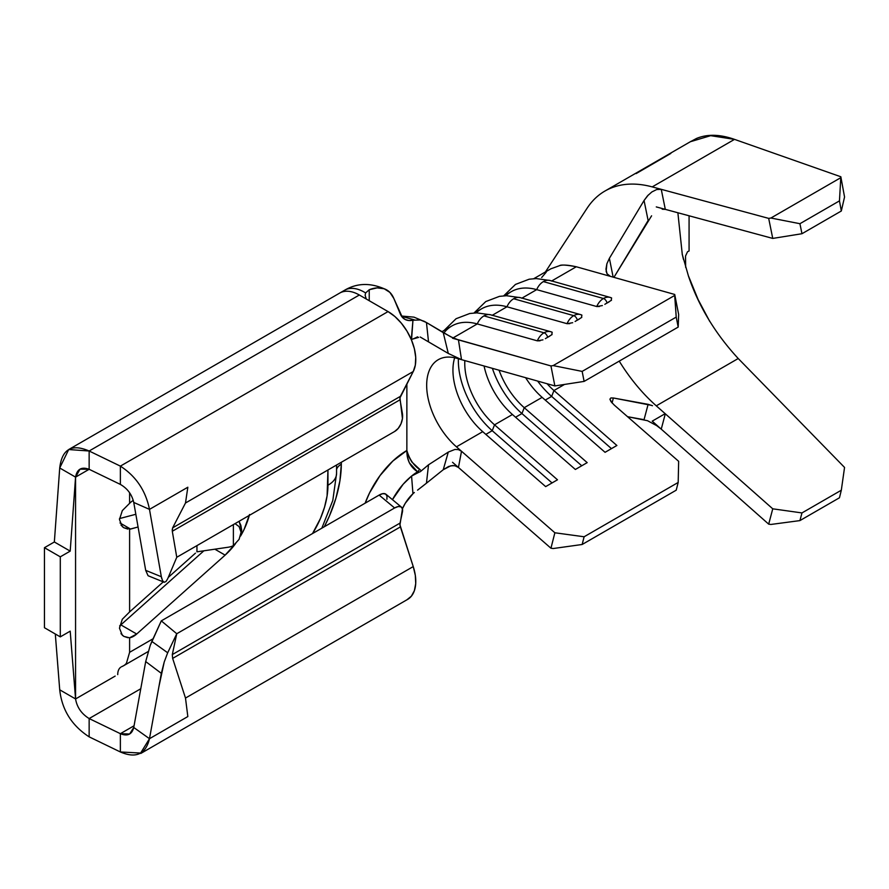 <?xml version="1.0" encoding="UTF-8"?>
<svg xmlns="http://www.w3.org/2000/svg" width="889" height="889" viewBox="0 0 889 889"><rect width="100%" height="100%" fill="white"/><g stroke="black" fill="none" stroke-linecap="round" stroke-linejoin="round"><path stroke-width="1.33" d="M407.284 456.557L409.318 462.769L417.552 471.803A50.417 29.104 120 0 0 411.574 476.071A50.417 29.104 120 0 0 392.449 499.651L403.173 484.216L411.574 476.071A50.417 29.104 -60 0 1 417.552 471.803L419.508 471.959L411.574 476.071L418.408 472.326M365.135 503.185A67.231 38.816 -60 0 1 406.873 450.49L392.805 461.069L380.014 475.604L369.613 492.795L365.135 503.185M417.552 336.831A50.417 29.104 -60 0 1 411.574 339.465A50.417 29.104 120 0 0 417.552 336.831M418.597 337.387L413.041 338.976M365.623 297.626L366.268 299.004L365.135 295.226L365.612 292.948L369.235 289.736A44.817 25.87 -60 0 1 386.526 289.825A44.817 25.87 -60 0 1 393.827 298.448L400.283 313.939A28.004 16.169 120 0 0 404.862 319.329A28.004 16.169 120 0 0 412.952 320.218A28.004 16.169 120 0 0 414.33 319.851L401.572 316.306M402.361 508.875L405.262 503.285L412.952 493.728A28.004 16.169 -60 0 1 414.341 492.506A28.004 16.169 120 0 0 412.952 493.728A28.004 16.169 120 0 0 402.428 508.73M581.495 317.617L581.884 315.117A15.224 10.701 105.7 0 0 580.506 314.573A15.224 10.701 105.7 0 0 573.727 315.651A4.201 2.423 60 0 1 577.339 320.207L579.517 318.94M580.528 314.584L520.465 297.682A15.224 10.701 105.7 0 0 513.664 298.748L573.727 315.651A15.224 10.701 -74.3 0 1 580.528 314.584L581.884 315.117M551.791 334.775L552.18 332.264A15.224 10.701 105.7 0 0 550.802 331.73A15.224 10.701 105.7 0 0 544.012 332.797A4.201 2.423 60 0 1 547.635 337.364L549.813 336.086M550.813 331.73L490.761 314.828A15.224 10.701 105.7 0 0 483.96 315.895L544.012 332.797A15.224 10.701 -74.3 0 1 550.813 331.73L552.18 332.264M611.199 300.471L611.599 297.959A15.224 10.701 105.7 0 0 610.21 297.426A15.224 10.701 105.7 0 0 603.431 298.504A4.201 2.423 60 0 1 607.043 303.06L609.221 301.793M610.232 297.426L550.169 280.524A15.224 10.701 105.7 0 0 543.379 281.602L603.431 298.504A15.224 10.701 -74.3 0 1 610.232 297.426L611.599 297.959M233.385 545.646A16.802 13.613 12.4 0 1 228.24 547.224L196.947 551.825L196.947 545.624L196.947 551.825L228.24 547.224A16.802 13.613 12.4 0 0 233.385 545.646L233.385 524.577L233.385 545.646L239.085 539.356L233.385 545.646M241.13 532.467L239.085 539.356L241.664 530.066L241.13 532.467L239.085 526.588L241.13 532.467M241.664 530.133L240.841 525.288L239.063 521.298L241.664 530.066L241.386 532.522M129.605 529.333L129.605 611.788L129.605 529.333L138.073 526.999L130.45 528.999L119.993 522.965L130.45 528.999L123.915 527.799L122.293 526.599L119.459 519.52L122.315 510.608L129.805 503.118A16.802 9.701 -60 0 1 133.272 500.418A16.802 9.701 120 0 0 129.805 503.118M442.1 430.465A56.018 32.337 60 0 0 456.446 446.834L461.502 451.245L458.424 449.623L454.935 449.445L448.289 452.079L443.244 469.725L426.998 482.76L443.244 469.725L448.578 466.492L452.745 465.536L455.779 465.936L458.446 467.458L461.513 451.245L458.446 467.458L454.812 465.68L450.734 465.814L443.244 469.725L448.289 452.079L428.531 464.791L420.23 471.748L428.531 464.791L448.289 452.079L454.935 449.445L458.424 449.623L461.502 451.245L554.869 532.778L550.947 548.224L452.512 462.28L550.947 548.224L553.169 548.535L582.151 544.49L584.117 536.767L554.869 532.778L456.446 446.834L482.716 431.665L545.657 486.616L557.481 479.793L494.54 424.831L512.431 414.507L575.361 469.47L587.184 462.636L524.243 407.684L542.134 397.361L605.065 452.312L616.888 445.489L553.958 390.538L564.526 384.426L553.958 390.538A56.018 32.337 60 0 1 547.079 383.726A56.018 32.337 -120 0 0 553.958 390.538L551.647 396.405L545.257 400.083L551.647 396.405L611.454 448.623L551.647 396.405A63.719 36.782 60 0 1 537.656 381.081A63.719 36.782 -120 0 0 551.647 396.405L553.958 390.538L616.888 445.489L605.065 452.312L542.134 397.361L524.243 407.684A56.018 32.337 60 0 1 499.062 370.213A56.018 32.337 -120 0 0 524.243 407.684L521.932 413.552L515.553 417.241L521.932 413.552L581.75 465.78L521.932 413.552A63.719 36.782 60 0 1 492.395 368.335A63.719 36.782 -120 0 0 521.932 413.552L524.243 407.684L587.184 462.636L575.361 469.47L512.431 414.507L494.54 424.831A56.018 32.337 60 0 1 464.836 360.578A56.018 32.337 -120 0 0 494.54 424.831L492.228 430.698L485.839 434.388L492.228 430.698L552.036 482.927L492.228 430.698A63.719 36.782 60 0 1 458.391 358.767A63.719 36.782 -120 0 0 492.228 430.698L494.54 424.831L557.481 479.793L545.657 486.616L482.716 431.665L456.446 446.834A56.018 32.337 60 0 1 442.1 430.465A56.018 32.337 60 0 1 441.811 358.111A56.018 32.337 60 0 1 456.446 358.223L461.502 359.645L448.289 353.444L443.244 332.642L426.453 322.529L428.531 341.887L448.289 353.444L420.23 337.02L428.531 341.887L426.453 322.529L450.734 336.798L458.446 339.898L452.512 338.231L550.947 365.935L554.869 385.926L461.513 359.645L458.446 339.898L461.513 359.645L554.869 385.926L584.117 381.403L582.151 371.402L553.169 365.59L550.947 365.935L455.824 339.031M443.867 333.008A78.421 45.272 60 0 1 477.271 323.929L453.079 337.898L477.271 323.929A78.421 45.272 -120 0 0 451.823 325.996L441.811 331.775M476.226 312.884A78.421 45.272 60 0 1 506.974 306.783L492.295 315.262L506.974 306.783A78.421 45.272 -120 0 0 481.527 308.839L474.404 312.95M505.93 295.726A78.421 45.272 60 0 1 536.689 289.636L521.999 298.104L536.689 289.636A78.421 45.272 -120 0 0 511.242 291.692L504.119 295.804M559.592 265.644C561.07 264.589 566.637 264.955 576.294 266.767L551.713 280.957L576.294 266.767C568.127 264.978 562.559 264.611 559.592 265.644L550.847 268.822L533.822 278.657M614.321 405.14L678.651 461.313L678.185 482.449L584.117 536.767L678.185 482.449L676.218 490.183L582.151 544.49L676.218 490.183L678.185 482.449L678.651 461.313L614.343 405.162L610.999 401.65L609.91 399.183L610.865 397.961M454.679 357.767A56.018 32.337 -120 0 0 482.716 431.665A56.018 32.337 60 0 1 454.679 357.767M438.277 359.689A56.018 32.337 60 0 1 441.811 358.111A56.018 32.337 60 0 1 456.446 358.223L461.502 359.645L448.289 353.444L443.244 332.642L452.723 337.742M484.072 365.99A56.018 32.337 -120 0 0 512.431 414.507A56.018 32.337 60 0 1 484.072 365.99M525.632 377.692A56.018 32.337 -120 0 0 542.134 397.361A56.018 32.337 60 0 1 525.632 377.692M688.553 276.368L682.207 254.265L688.553 276.368C698.698 306.227 715.256 333.619 738.226 358.523L656.282 405.829L665.305 413.796L661.249 429.143L768.685 524.143L772.752 508.819L665.305 413.796L661.249 429.143L652.215 421.153L665.161 413.674L652.215 421.153L768.685 524.143L770.907 524.454L799.922 520.598L801.967 512.931L772.752 508.819L656.282 405.829L738.226 358.523L844.55 467.436L737.581 357.856M709.722 321.374L698.143 299.615L688.608 276.323M682.263 254.232L683.497 259.588L682.263 254.232L677.874 212.76L682.263 254.232M610.387 276.357L674.718 294.47L678.651 314.462L674.718 294.47L674.684 295.437L553.169 365.59L674.684 295.437L676.218 317.095L582.151 371.402L676.218 317.095L678.185 327.085L584.117 381.403L678.185 327.085L678.651 314.462L678.185 327.085L676.218 317.095L674.718 294.47L610.387 276.357L607.043 273.756L605.954 269.189L606.876 263.8L609.387 258.31L613.143 277.135L609.387 258.31L644.047 200.503L609.387 258.31L606.876 263.8L606.154 271.334L607.043 273.756L610.387 276.357L576.294 266.767L610.387 276.357M344.676 290.203A39.205 22.636 60 0 1 365.612 292.948A39.205 22.636 -120 0 0 344.688 290.203L339.731 293.059A39.205 22.636 60 0 1 359.334 295.004L388.048 311.583L394.916 316.54L401.361 323.196L406.973 331.108L411.396 339.809L414.374 348.744L415.719 357.356L415.33 365.101L413.241 371.524L399.961 397.883L402.45 418.563L400.995 423.82L398.239 428.365L394.616 431.498L176.767 557.27L172.299 531.266L400.05 399.772L172.299 531.266L172.644 527.844L185.49 503.007L413.241 371.524A39.205 22.636 -120 0 0 388.048 311.583L120.371 466.125L89.144 451.001L359.334 295.004A39.205 22.636 -120 0 0 339.731 293.059L68.697 449.545L89.144 451.001L359.334 295.004L388.048 311.583L120.371 466.125C136.006 476.26 145.707 490.684 149.485 509.375L187.835 487.228L185.49 503.007L413.241 371.524L400.394 396.35L172.644 527.844L400.394 396.35A7.001 4.045 -120 0 0 400.05 399.772L402.384 413.385A14.002 9.635 -72.1 0 1 394.616 431.498L176.767 557.27L167.688 578.75L176.767 557.27L172.299 531.266M386.915 499.318L386.971 495.951L385.515 493.962L382.77 493.662L379.136 495.095L394.616 507.963L398.239 506.53L400.995 506.83L402.45 508.819L399.961 524.888L413.241 566.582L415.33 575.405L415.719 583.606L414.374 590.674L411.396 596.163L406.973 599.742M235.04 523.621L239.085 526.588L235.029 523.632M135.828 514.287L119.493 518.576L135.828 514.287M195.436 553.169L168.243 577.428L195.436 553.169M163.232 581.906L129.605 611.921L163.232 581.906M172.188 530.088L172.644 527.844L185.49 503.007L187.835 487.228L149.485 509.375L133.75 502.441C131.928 494.528 127.471 488.517 120.371 484.416L120.371 466.125L120.371 484.416C127.471 488.517 131.928 494.528 133.75 502.441L145.696 570.36L161.331 576.728L149.485 509.375C145.707 490.684 136.006 476.26 120.371 466.125L89.144 451.001L89.144 469.292L120.371 484.416L89.144 469.292L75.565 477.126L80.021 469.17L89.144 469.292L89.144 451.001C71.742 443.5 61.93 449.156 59.719 467.981L54.351 541.979L44.45 547.691L44.45 627.734L60.296 636.88L60.296 556.836L70.198 551.124L75.565 477.126L59.719 467.981L75.565 477.126L70.198 551.124L54.351 541.979L70.198 551.124L60.296 556.836L44.45 547.691L44.45 627.734L60.296 636.88L60.296 556.836L44.45 547.691L54.351 541.979L59.719 467.981L68.697 449.545M203.87 550.813L120.848 624.878L203.87 550.813M60.296 636.88L70.198 631.157L75.565 698.954L59.719 689.808L55.307 634.001L59.719 689.808L75.565 698.954L70.198 631.157L60.296 636.88M75.565 477.126L75.565 698.954L115.17 676.085L75.565 698.954C76.987 707.277 81.51 713.811 89.144 718.556C81.51 713.811 76.987 707.277 75.565 698.954L75.565 477.126L89.144 469.292C81.51 466.514 76.987 469.125 75.565 477.126M117.726 674.607A16.802 9.701 60 0 1 120.837 667.15M121.804 666.561A29.404 16.98 -120 0 0 126.449 663.216L129.605 652.315L129.605 638.135L129.605 652.315L126.449 663.216A29.404 16.98 60 0 1 122.782 666.161M127.816 637.702L123.793 636.346L120.971 633.646M127.816 529.077L123.793 527.722L120.971 525.021M129.605 502.985L129.605 492.773L129.605 502.985M120.371 733.681L134.05 725.78L120.371 733.681L89.144 718.556L140.773 688.753L89.144 718.556L120.371 733.681L120.371 751.972C136.006 758.673 145.707 754.25 149.485 738.703L140.629 753.05L120.371 751.972L89.144 736.848L120.371 751.972L120.371 733.681L129.627 734.025L133.75 727.48C131.928 734.492 127.471 736.559 120.371 733.681M401.439 507.13L385.97 494.273A14.002 6.156 129.7 0 0 379.136 495.095L161.298 620.866L379.136 495.095L394.616 507.963L176.767 633.735L161.298 620.866L151.852 641.436L167.688 652.782L176.767 633.735L394.616 507.963A14.002 6.156 -50.3 0 1 401.439 507.13A14.002 6.156 -50.3 0 1 402.384 512.186L400.05 523.088L172.299 654.582L176.767 633.735L161.298 620.866L150.219 645.436L151.852 641.436L167.688 652.782L164.232 661.949L161.331 673.351L145.696 661.56L133.75 727.48L149.485 738.703L133.75 727.48L145.696 661.56L150.219 645.436L145.696 661.56L161.331 673.351L158.931 686.575L164.232 661.949L167.688 652.782L176.767 633.735L172.299 654.582L172.644 658.393L400.394 526.91L172.644 658.393L185.49 698.065L172.644 658.393L172.299 654.582L400.05 523.088A7.001 4.045 -120 0 0 400.394 526.91L413.241 566.582L185.49 698.065L413.241 566.582A39.205 22.636 -120 0 1 407.662 599.375L140.829 753.428M187.835 716.556L149.485 738.703L158.931 686.575L149.485 738.703L187.835 716.556L185.49 698.065M89.144 736.848C71.742 725.557 61.93 709.866 59.719 689.808C61.93 709.866 71.742 725.557 89.144 736.848L89.144 718.556L89.144 736.848M321.84 528.177L332.797 500.485L336.564 473.493A29.404 16.724 0.7 0 1 327.952 485.216L327.952 469.981L327.096 495.873L324.552 507.119L320.418 518.531L312.539 533.556A64.419 37.194 120 0 0 327.952 485.216A29.404 16.724 0.7 0 0 336.564 473.481A29.404 16.724 0.7 0 0 336.531 472.615M153.075 638.769L129.605 652.315L153.075 638.769M235.141 544.179A50.417 29.104 -60 0 1 225.128 555.125L136.695 634.024A16.802 9.701 -60 0 1 129.605 637.813L136.695 634.024L225.128 555.125L235.663 543.49M249.298 515.387A50.417 29.104 -60 0 1 240.575 536.056L244.086 529.455L249.52 514.52M122.749 666.172L121.649 666.694M161.765 578.661L161.331 576.728L145.696 570.36L133.75 502.441L149.485 509.375L161.331 576.728L162.554 580.717L164.221 582.273L166.021 581.506L167.688 578.75L165.999 581.528M145.696 570.36L148.052 575.694M164.243 582.284L148.319 575.828M336.564 469.581A16.802 9.557 -179.3 0 1 341.32 464.214L341.32 462.269L341.32 464.214A100.124 57.807 -60 0 1 324.307 526.755L329.397 516.053L335.886 498.318L339.909 480.816L341.32 464.214A16.802 9.557 -179.3 0 0 336.564 469.581M406.862 450.49L406.873 383.837L406.862 450.49L408.584 456.424L411.896 462.047L420.419 469.959C414.018 465.969 409.507 459.48 406.873 450.49C406.706 459.835 410.262 466.947 417.552 471.803L419.697 469.514M225.128 555.125L214.86 549.191L225.128 555.125M136.695 634.024L120.848 624.878L136.695 634.024M129.605 637.813L123.915 636.413L122.293 635.213L119.459 628.145L122.315 619.233L129.605 611.932M119.659 625.867A16.802 9.701 120 0 0 120.848 624.878M401.584 316.317L414.33 319.851A28.004 16.169 -60 0 1 412.952 320.218L420.43 319.951L426.453 322.529M365.135 295.259L365.612 292.948L369.235 289.736L369.235 300.715L369.235 289.736L377.147 287.869L384.181 288.769L389.871 292.381L393.827 298.448L402.361 317.306L405.262 319.54L408.862 320.529L412.952 320.218L411.296 339.565M412.952 493.728L411.574 476.071L412.952 493.728M422.586 486.25L426.453 483.194L428.531 464.791L426.453 483.194L417.574 490.139M540.09 340.787L537.323 340.843A15.224 10.701 -74.3 0 1 544.012 332.797A15.224 10.701 105.7 0 0 537.323 340.843L477.271 323.929A15.224 10.701 -74.3 0 1 483.96 315.895A15.224 10.701 105.7 0 0 477.271 323.929L537.323 340.843L542.957 339.854M545.379 338.653L552.08 334.531M569.793 323.629L567.038 323.685A15.224 10.701 -74.3 0 1 573.727 315.651A15.224 10.701 105.7 0 0 567.038 323.685L506.974 306.783A15.224 10.701 -74.3 0 1 513.664 298.748A15.224 10.701 105.7 0 0 506.974 306.783L567.038 323.685L572.66 322.707M575.116 321.474L581.784 317.384M599.497 306.483L596.741 306.538A15.224 10.701 -74.3 0 1 603.431 298.504A15.224 10.701 105.7 0 0 596.741 306.538L536.689 289.636A15.224 10.701 -74.3 0 1 543.379 281.602A15.224 10.701 105.7 0 0 536.689 289.636L596.741 306.538L602.375 305.56M604.831 304.327L611.488 300.226M411.574 339.465L412.952 320.218L420.43 319.951M423.464 320.985L424.964 321.707M651.593 215.816L613.921 277.357L648.125 220.494L644.047 200.503L647.514 195.824L651.848 191.957L656.693 189.535L661.249 189.335L652.215 186.89A148.441 85.7 -120 0 0 620.322 185.256A148.441 85.7 -120 0 0 586.607 209.004M658.171 426.676L661.249 429.143L656.704 425.642L647.525 420.708L627.556 416.697L644.047 419.675L648.125 404.328L613.366 397.983L651.581 405.362M627.045 372.947A126.038 72.765 60 0 0 656.282 405.829A126.038 72.765 60 0 1 627.045 372.947A126.038 72.765 60 0 1 619.233 361.123M661.249 189.335L665.305 209.36L656.282 206.915L772.752 238.419L768.685 218.383L661.249 189.335L665.305 209.36L772.752 238.419L801.967 233.718L841.316 211.004L844.55 197.002L840.838 176.767L839.46 200.881L841.316 211.004L801.967 233.718L799.922 223.706L839.46 200.881L799.922 223.706L770.907 218.027L840.605 177.789L770.907 218.027L768.685 218.383L652.215 186.89L734.514 139.373L710.678 135.673L691.309 141.451M541.679 277.501L546.202 272.223M613.366 397.983L612.077 402.973L613.366 397.983L610.832 397.972M668.061 154.63L604.953 191.035M799.922 520.598L839.46 497.773L799.922 520.598L801.967 512.931L841.316 490.217L839.46 497.773L841.316 490.217L801.967 512.931L772.752 508.819L768.685 524.143L770.907 524.454L799.922 520.598M844.55 467.436L841.316 490.217L844.55 467.436M652.215 186.89L734.514 139.373L840.838 176.767L734.514 139.373C719.957 134.261 707.277 133.961 696.465 138.473L689.408 142.273M689.075 250.987L689.075 215.783L689.075 250.987L687.541 251.72L689.075 250.987M685.663 267.367L685.519 256.065L687.541 251.72M644.047 419.675L648.125 404.328L652.47 405.717M665.305 209.36L662.216 209.226M648.125 220.494L644.047 200.503L648.392 194.891M612.043 402.928L609.91 399.139M687.541 251.731L685.519 256.065L685.675 267.411M577.339 320.207A4.201 2.423 -120 0 0 573.727 315.651L513.664 298.748A15.224 10.701 -74.3 0 1 520.365 297.648A15.224 10.701 -74.3 0 1 521.832 298.204M607.043 303.06A4.201 2.423 -120 0 0 603.431 298.504L543.379 281.602A15.224 10.701 -74.3 0 1 550.069 280.502A15.224 10.701 -74.3 0 1 551.536 281.057M547.635 337.364A4.201 2.423 -120 0 0 544.012 332.797L483.96 315.895A15.224 10.701 -74.3 0 1 490.65 314.795A15.224 10.701 -74.3 0 1 492.128 315.362M584.117 536.767L582.151 544.49L553.169 548.535L550.947 548.224L554.869 532.778L584.117 536.767M553.169 365.59L582.151 371.402L584.117 381.403L554.869 385.926L550.947 365.935L553.169 365.59M772.752 238.419L801.967 233.718L799.922 223.706L770.907 218.027L768.685 218.383L772.752 238.419M841.316 211.004L839.46 200.881L840.838 176.767L844.55 197.002L841.316 211.004M636.124 173.599L667.928 154.708M636.213 173.544L670.817 153.441L636.213 173.544M636.157 173.444L670.817 153.441M240.863 534.934L241.43 532.355M123.515 665.772L148.174 651.537M172.61 527.91L172.922 527.299M336.564 473.459L336.564 465.014M344.688 290.203C357.489 282.691 371.491 282.591 386.693 289.925M401.384 316.017L413.974 317.14L425.62 322.051M586.784 208.693L545.39 271.978M691.22 141.229L668.05 154.608M520.465 297.682L506.519 295.726L499.462 296.359L485.761 301.571L474.015 312.984M550.169 280.524L536.223 278.568L529.166 279.213L515.464 284.424L503.73 295.826M490.761 314.828L476.815 312.872L469.748 313.506L456.057 318.729L444.1 330.452"/></g></svg>
